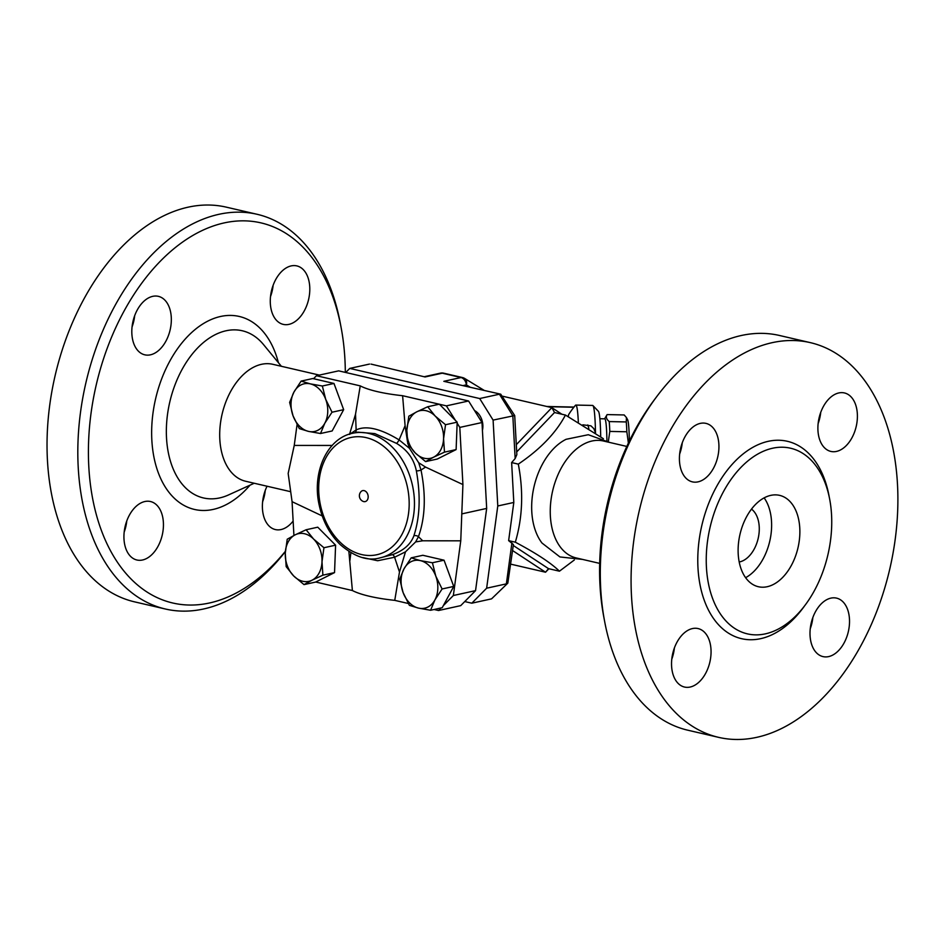<?xml version="1.0" encoding="UTF-8"?>
<svg xmlns="http://www.w3.org/2000/svg" width="945" height="945" viewBox="0 0 945 945"><rect width="100%" height="100%" fill="white"/><g stroke="black" fill="none" stroke-linecap="round" stroke-linejoin="round"><path stroke-width="1.42" d="M285.378 551.301A195.107 123.854 -76.9 0 1 151.649 594.807A195.107 123.854 -76.9 0 1 88.617 441.15A195.107 123.854 -76.9 0 1 204.073 229.647A195.107 123.854 -76.9 0 1 341.121 327.584A195.107 123.854 -76.9 0 1 345.315 372.389M293.139 521.061A30.016 19.054 -76.9 0 1 281.031 529.554A30.016 19.054 -76.9 0 1 275.373 529.566A30.016 19.054 -76.9 0 1 267.057 486.226M309.771 290.8A30.016 19.054 -76.9 0 1 283.252 324.383A30.016 19.054 -76.9 0 1 270.305 299.482A30.016 19.054 -76.9 0 1 296.825 265.899A30.016 19.054 -76.9 0 1 309.771 290.8M152.688 296.352A30.016 19.054 -76.9 0 1 158.358 296.34A30.016 19.054 -76.9 0 1 170.927 325.564A30.016 19.054 -76.9 0 1 150.444 354.824A30.016 19.054 -76.9 0 1 144.786 354.824A30.016 19.054 -76.9 0 1 132.217 325.6A30.016 19.054 -76.9 0 1 152.688 296.352M123.96 535.106A30.016 19.054 -76.9 0 1 150.468 501.523A30.016 19.054 -76.9 0 1 163.414 526.424A30.016 19.054 -76.9 0 1 136.907 560.007A30.016 19.054 -76.9 0 1 123.96 535.106M245.676 481.265A60.031 38.107 -76.9 0 1 219.76 431.452A60.031 38.107 -76.9 0 1 272.786 364.297L319.339 375.094M341.121 327.584L340.259 323.001A202.62 128.614 103.1 0 0 256.969 214.255A202.62 128.614 103.1 0 0 78.033 440.925A202.62 128.614 103.1 0 0 165.47 609.029A202.62 128.614 103.1 0 0 285.366 551.561M134.686 601.882A202.62 128.614 -76.9 0 1 47.25 433.779A202.62 128.614 -76.9 0 1 226.174 207.12M124.173 532.153A30.016 19.054 103.1 0 0 126.772 520.919M132.052 326.982A30.016 19.054 103.1 0 0 134.662 315.736M270.518 296.541A30.016 19.054 103.1 0 0 273.129 285.296M262.639 501.712A30.016 19.054 103.1 0 0 265.25 490.479M582.439 559.393L559.936 556.948L542.005 543.044A60.031 38.107 -76.9 0 1 531.728 503.827A60.031 38.107 -76.9 0 1 566.079 439.307L588.286 434.724L609.572 442.425M599.673 563.385L576.202 557.94A60.031 38.107 -76.9 0 1 550.309 508.138A60.031 38.107 -76.9 0 1 603.335 440.984L626.807 446.43M656.858 396.439L654.058 400.184A195.107 123.854 103.1 0 0 599.791 559.735A195.107 123.854 103.1 0 0 603.784 616.908L604.646 621.503A202.62 128.614 -76.9 0 1 600.512 562.133A202.62 128.614 -76.9 0 1 656.858 396.439A202.62 128.614 -76.9 0 1 779.471 335.475L810.267 342.622A202.62 128.614 -76.9 0 1 889.765 569.055A202.62 128.614 -76.9 0 1 718.684 737.372A202.62 128.614 -76.9 0 1 631.295 569.268A202.62 128.614 -76.9 0 1 810.267 342.622M810.243 628.756A30.016 19.054 103.1 0 0 812.854 617.51M818.134 423.573A30.016 19.054 103.1 0 0 820.732 412.339M679.656 454.013A30.016 19.054 103.1 0 0 682.266 442.78M671.777 659.197A30.016 19.054 103.1 0 0 674.387 647.963M718.684 737.372L687.901 730.225A202.62 128.614 -76.9 0 1 604.646 621.503M706.34 554.809A95.303 60.504 -76.9 0 1 790.504 448.202A95.303 60.504 -76.9 0 1 827.926 554.68A95.303 60.504 -76.9 0 1 747.471 633.882A95.303 60.504 -76.9 0 1 706.34 554.809M711.03 653.467A30.016 19.054 -76.9 0 1 684.523 687.05A30.016 19.054 -76.9 0 1 671.564 662.138A30.016 19.054 -76.9 0 1 698.072 628.567A30.016 19.054 -76.9 0 1 711.03 653.467M698.06 481.856A30.016 19.054 -76.9 0 1 692.39 481.867A30.016 19.054 -76.9 0 1 679.821 452.643A30.016 19.054 -76.9 0 1 700.304 423.384A30.016 19.054 -76.9 0 1 705.962 423.384A30.016 19.054 -76.9 0 1 718.531 452.608A30.016 19.054 -76.9 0 1 698.06 481.856M817.921 426.526A30.016 19.054 -76.9 0 1 844.428 392.943A30.016 19.054 -76.9 0 1 857.375 417.844A30.016 19.054 -76.9 0 1 830.868 451.426A30.016 19.054 -76.9 0 1 817.921 426.526M830.891 598.126A30.016 19.054 -76.9 0 1 836.549 598.126A30.016 19.054 -76.9 0 1 849.118 627.35A30.016 19.054 -76.9 0 1 828.647 656.598A30.016 19.054 -76.9 0 1 822.989 656.598A30.016 19.054 -76.9 0 1 810.408 627.374A30.016 19.054 -76.9 0 1 830.891 598.126M441.043 607.966L438.527 610.517L460.723 605.639L475.548 590.637L486.675 508.422L481.997 422.533L468.578 400.987L338.664 370.853L316.469 375.732L360.246 385.879L355.521 414.205L349.508 434.416L356.135 429.94L355.521 414.205M345.74 372.484L349.768 368.408L479.682 398.542L493.101 420.1L497.779 505.977L486.64 588.203L471.815 603.193L464.751 601.563M474.555 410.579A15.014 11.104 77.6 0 1 482.422 430.318M471.815 603.193L491.554 598.858L507.819 583.148L491.554 598.858M751.476 509.107A28.137 17.86 -76.9 0 1 758.15 538.532A28.137 17.86 -76.9 0 1 739.203 561.991M764.127 497.861A46.907 29.767 -76.9 0 1 769.75 541.213A46.907 29.767 -76.9 0 1 745.617 577.678M738.163 547.816A46.907 29.767 -76.9 0 1 779.59 495.357A46.907 29.767 -76.9 0 1 797.993 547.769A46.907 29.767 -76.9 0 1 758.386 586.727A46.907 29.767 -76.9 0 1 738.163 547.816M368.172 497.082A5.623 4.158 77.6 0 1 363.152 501.405A6.095 6.095 0 0 1 361.002 491.624A5.623 4.158 77.6 0 1 365.691 491.376A5.623 4.158 77.6 0 1 368.172 497.082M606.914 440.665A39.395 2.918 -88.8 0 0 604.765 418.836L599.886 418.729M604.576 418.824L607.127 414.583C605.65 416.863 606.347 419.202 609.218 421.576A44.084 3.272 91.2 0 1 609.797 431.416L608.344 441.587M628.378 443.075L626.842 431.782A44.084 3.272 -88.8 0 0 626.263 421.942L626.452 417.572L627.586 419.651A39.395 2.918 91.2 0 1 629.358 441.02M626.452 417.572L624.172 414.949L607.127 414.583M609.797 431.416L626.842 431.782M609.218 421.576L626.263 421.942M443.571 438.752L444.481 452.147L433.601 457.191A24.393 18.038 -102.4 0 0 443.571 438.752A24.393 18.038 -102.4 0 0 435.184 416.048L445.532 424.718L443.571 438.752M425.593 461.609L415.245 452.938A24.393 18.038 -102.4 0 0 433.601 457.191L425.593 461.609L437.24 459.046L456.116 449.596L444.481 452.147M407.767 443.63L406.858 430.235A24.393 18.038 -102.4 0 0 415.245 452.938L407.767 443.63M416.828 411.796L427.707 406.752L435.184 416.048A24.393 18.038 -102.4 0 0 416.828 411.796A24.393 18.038 -102.4 0 0 406.858 430.235L408.819 416.202L416.828 411.796M418.552 608.119L409.386 605.355L403.102 592.562A24.393 18.038 -102.4 0 0 418.552 608.119A24.393 18.038 -102.4 0 0 434.901 599.933L430.577 610.269L418.552 608.119M399.7 579.143L404.023 568.807A24.393 18.038 -102.4 0 0 403.102 592.562L399.7 579.143M411.205 557.845L420.371 560.621A24.393 18.038 -102.4 0 0 404.023 568.807L411.205 557.845L422.852 555.282L444.044 560.196L453.73 586.42L442.095 588.971L434.901 599.933A24.393 18.038 -102.4 0 0 435.81 576.178L442.095 588.971M432.408 562.759L435.81 576.178A24.393 18.038 -102.4 0 0 420.371 560.621L432.408 562.759L444.044 560.196M285.272 553.238L287.233 539.217L295.242 534.799A24.393 18.038 -102.4 0 0 285.272 553.238A24.393 18.038 -102.4 0 0 293.671 575.942L286.181 566.646L285.272 553.238M306.121 529.755L313.598 539.063A24.393 18.038 -102.4 0 0 295.242 534.799L306.121 529.755L317.756 527.192L335.593 545.17L334.542 572.599L315.654 582.061L304.018 584.612L293.671 575.942A24.393 18.038 -102.4 0 0 312.027 580.206L304.018 584.612M323.946 547.734L321.997 561.755A24.393 18.038 -102.4 0 0 313.598 539.063L323.946 547.734L335.593 545.17M322.895 575.162L312.027 580.206A24.393 18.038 -102.4 0 0 321.997 561.755L322.895 575.162L334.542 572.599M439.401 404.247L446.383 405.866L455.455 420.43L439.342 404.188L427.707 406.752M455.455 420.43L457.179 422.167L445.532 424.718M457.179 422.167L456.116 449.596M453.73 586.42L442.213 607.706L430.577 610.269M407.449 441.551L405.098 425.711L402.605 395.707L439.248 404.212M408.145 444.209L409.468 448.332L418.682 462.731L425.534 467.078L462.92 484.572L459.802 427.412L457.132 423.136M362.856 557.585L377.669 560.739L394.597 557.243L405.488 551.833L415.646 541.91L422.698 540.8L460.758 540.812L453.352 595.515L443.323 605.65M405.488 551.833L399.487 572.032L394.75 600.358A68.961 15.415 -177.8 0 1 352.39 590.53L315.713 582.025M438.527 610.517L434.109 609.49M408.299 603.501L394.75 600.358M352.39 590.53L348.87 551.478M322.233 515.946L292.076 501.677L293.919 535.472M310.303 383.871L322.339 386.009L325.741 399.428A24.393 18.038 -102.4 0 0 310.303 383.871A24.393 18.038 -102.4 0 0 293.954 392.057L301.136 381.095L310.303 383.871M332.026 412.221L324.832 423.183A24.393 18.038 -102.4 0 0 325.741 399.428L332.026 412.221L343.661 409.669L332.156 430.955L320.509 433.519L308.483 431.381A24.393 18.038 -102.4 0 0 324.832 423.183L320.509 433.519M293.044 415.812L289.631 402.393L293.954 392.057A24.393 18.038 -102.4 0 0 293.044 415.812A24.393 18.038 -102.4 0 0 308.483 431.381L299.317 428.605L293.044 415.812M322.339 386.009L333.975 383.457L312.783 378.532L301.136 381.095M333.975 383.457L343.661 409.669M332.297 445.449L294.238 445.438L297.061 424.636M313.527 378.709L316.469 375.732M352.698 433.259L357.73 432.16L374.881 433.613L396.581 443.394C407.33 449.903 413.922 459.057 416.367 470.858C420.761 495.629 419.934 517.281 413.875 535.827C410.65 544.414 403.456 550.699 392.305 554.691L380.091 557.857A63.787 47.179 -102.4 0 0 414.406 506.697A63.787 47.179 -102.4 0 0 352.698 433.259C326.994 438.185 311.626 472.772 319.268 505.445C322.777 521.179 329.71 534.185 340.07 544.462C354.576 556.936 367.912 561.401 380.091 557.857M409.468 448.32L399.097 439.909C380.457 428.546 366.14 425.226 356.135 429.94A3.756 3.284 63.8 0 1 355.226 432.715M415.646 541.91L418.446 536.665C425.238 517.671 426.089 495.452 421.009 470.031L418.682 462.731M416.367 470.858A3.756 1.158 167.8 0 0 421.009 470.031L425.534 467.078M422.698 540.8L418.446 536.665A3.756 2.54 -159 0 0 413.875 535.827M460.758 540.812L462.92 484.572M392.305 554.691A3.756 1.441 70.5 0 1 394.597 557.243L399.487 572.032M349.898 560.539L350.89 552.719M405.098 425.711L399.097 439.909A3.756 0.744 121.2 0 1 396.581 443.394M402.605 395.707A68.961 15.415 -177.8 0 1 360.246 385.879M294.238 445.438L288.166 473.457L292.076 501.677M486.675 508.422L462.129 513.82M481.997 422.533L459.802 427.412M475.548 590.637L453.352 595.515M468.578 400.987L446.383 405.866M582.829 424.825L590.932 425.841L593.803 428.605L595.551 432.916M568.394 416.651A71.926 16.077 -177.8 0 1 569.067 413.91A82.924 82.924 0 0 1 575.47 405.287A52.53 3.898 91.2 0 1 575.836 405.074A52.53 3.898 91.2 0 1 578.34 422.202M595.504 432.727A52.53 3.898 -88.8 0 0 592.952 405.594A52.53 3.898 -88.8 0 0 592.669 405.44L575.836 405.074M600.701 436.637A46.907 3.473 -88.8 0 0 598.409 411.323L592.952 405.594M497.779 505.977L513.808 502.457L508.634 540.635L513.407 544.544L507.819 583.148M486.64 588.203L506.366 583.868L511.918 542.926M425.073 376.96L371.019 364.097L425.073 376.96L442.26 373.18L461.018 377.539A7.501 4.76 -76.9 0 1 462.436 377.539L443.666 373.18A7.501 4.76 103.1 0 0 442.26 373.18A7.501 5.552 77.6 0 0 440.358 373.169A7.501 7.501 0 0 1 443.666 373.18M349.768 368.408L369.495 364.073M479.682 398.542L499.409 394.207L512.828 415.753L515.155 458.526L516.844 454.604L514.706 415.552L493.101 420.1M514.706 415.552L500.732 394.183L443.831 381.319L500.732 394.183M513.808 502.457L511.635 462.577L515.155 458.526M561.873 414.229L551.868 407.649L516.301 444.682M516.702 451.911L554.526 412.528L551.868 407.649L502.681 396.238M484.076 390.32L464.656 378.449A7.501 5.209 121.4 0 1 466.346 384.863L469.878 387.025M510.749 564.153L545.548 572.221L548.891 568.736M512.592 550.569L545.548 572.221L548.525 568.654L513.277 545.489M574.347 559.972L559.44 571.193C551.018 562.984 536.311 553.309 515.32 542.194C522.597 517.624 523.601 491.601 518.309 464.125C540.316 449.229 556.014 432.869 565.441 415.056L603.418 438.74M508.634 540.635L515.32 542.194M548.525 568.654L559.44 571.193M511.635 462.577L518.309 464.125M554.526 412.528L565.441 415.056M228.655 494.885A85.818 54.479 -76.9 0 1 166.438 426.738A85.818 54.479 -76.9 0 1 203.21 342.716A85.818 54.479 -76.9 0 1 263.525 344.594L281.362 366.282M278.409 362.691A99.06 62.878 103.1 0 0 207.758 321.146A99.06 62.878 103.1 0 0 151.755 427.27A99.06 62.878 103.1 0 0 182.917 504.795A99.06 62.878 103.1 0 0 250 485.175M829.332 497.542A101.304 64.307 103.1 0 0 758.528 444.504A101.304 64.307 103.1 0 0 697.882 554.632A101.304 64.307 103.1 0 0 732.694 635.512A101.304 64.307 103.1 0 0 804.018 606.666M409.126 506.591A60.031 44.403 77.6 0 1 339.397 541.497A60.031 44.403 77.6 0 1 343.283 440.228A60.031 44.403 77.6 0 1 409.126 506.591M587.802 424.931L588.877 428.522M547.734 406.693L573.863 407.248M443.831 381.319L461.018 377.539A7.501 5.552 77.6 0 1 466.346 384.863L463.381 385.525M254.229 483.249L228.666 494.873M226.221 207.132L257.005 214.267M134.639 601.87L165.422 609.017M290.08 491.565L245.665 481.265M546.824 406.48L574.005 407.059M464.656 378.449A7.501 7.501 0 0 0 462.436 377.539M424.837 376.582L440.358 373.169"/></g></svg>
